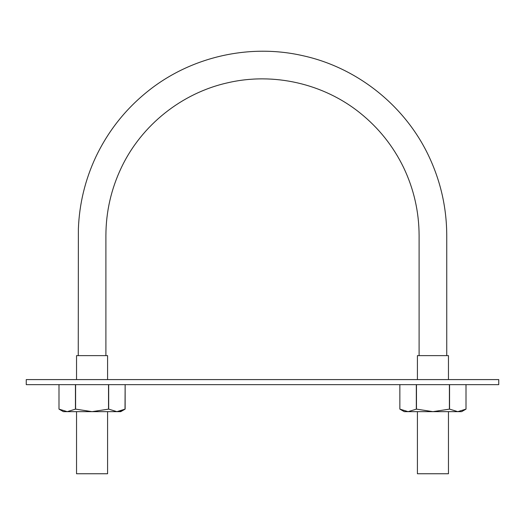 <?xml version="1.0" encoding="UTF-8"?>
<svg xmlns="http://www.w3.org/2000/svg" width="525" height="525" viewBox="0 0 525 525"><rect width="100%" height="100%" fill="white"/><g stroke="black" fill="none" stroke-linecap="round" stroke-linejoin="round"><path stroke-width="0.79" d="M105.899 355.628L105.899 235.476C105.991 211.687 111.156 189.039 121.406 167.528C141.553 125.088 181.808 93.01 227.653 82.799C273.387 72.096 323.577 83.56 360.137 113.039C378.696 127.949 393.179 146.107 403.594 167.528C413.844 189.039 419.009 211.687 419.101 235.476L419.101 355.628M451.5 379.588L470.065 379.588L448.462 379.588L448.462 355.628L417.414 355.628L417.414 379.588L395.811 379.588L414.376 379.588M417.414 411.652L417.414 473.753L448.462 473.753L448.462 411.652M110.624 379.588L129.189 379.588L107.586 379.588L107.586 355.628L76.538 355.628L76.538 379.588L54.935 379.588M107.586 411.652L107.586 473.753L76.538 473.753L76.538 411.652M414.376 384.648L395.811 384.648L399.86 384.648L399.86 409.119L399.86 384.648M466.01 384.648L466.01 409.119L457.78 411.652L449.551 409.119L432.935 411.652L461.626 411.652L466.01 409.119L466.01 384.648L470.065 384.648L451.5 384.648M498.75 384.648L26.25 384.648L26.25 379.588L498.75 379.588L498.75 384.648M54.935 384.648L58.99 384.648L58.99 409.119L58.99 384.648M125.016 409.185L125.14 384.648L129.189 384.648M108.675 409.119L116.904 411.652L120.75 411.652L125.14 409.119L116.904 411.652L92.065 411.652L75.6 409.119L67.22 411.652L58.99 409.119L63.374 411.652L92.065 411.652L108.675 409.119L108.675 384.648M116.904 411.652L121.222 410.917M75.6 409.119L75.6 384.648M75.449 409.119L75.449 384.648M108.524 409.119L108.524 384.648M416.476 409.119L408.096 411.652L399.86 409.119L404.25 411.652L432.935 411.652L416.476 409.119L416.476 384.648M449.551 409.119L449.551 384.648M416.325 409.119L416.325 384.648M449.4 409.119L449.4 384.648M78.251 355.628L78.376 228.854C79.347 203.739 85.155 179.799 95.786 157.028C108.255 130.817 125.856 108.695 148.595 90.654C191.415 56.608 249.802 43.424 303.096 55.755C357.755 67.771 405.667 106.267 429.214 157.028C440.98 182.273 446.827 208.819 446.749 236.677L446.749 355.628M125.14 384.648L125.14 409.119"/></g></svg>
